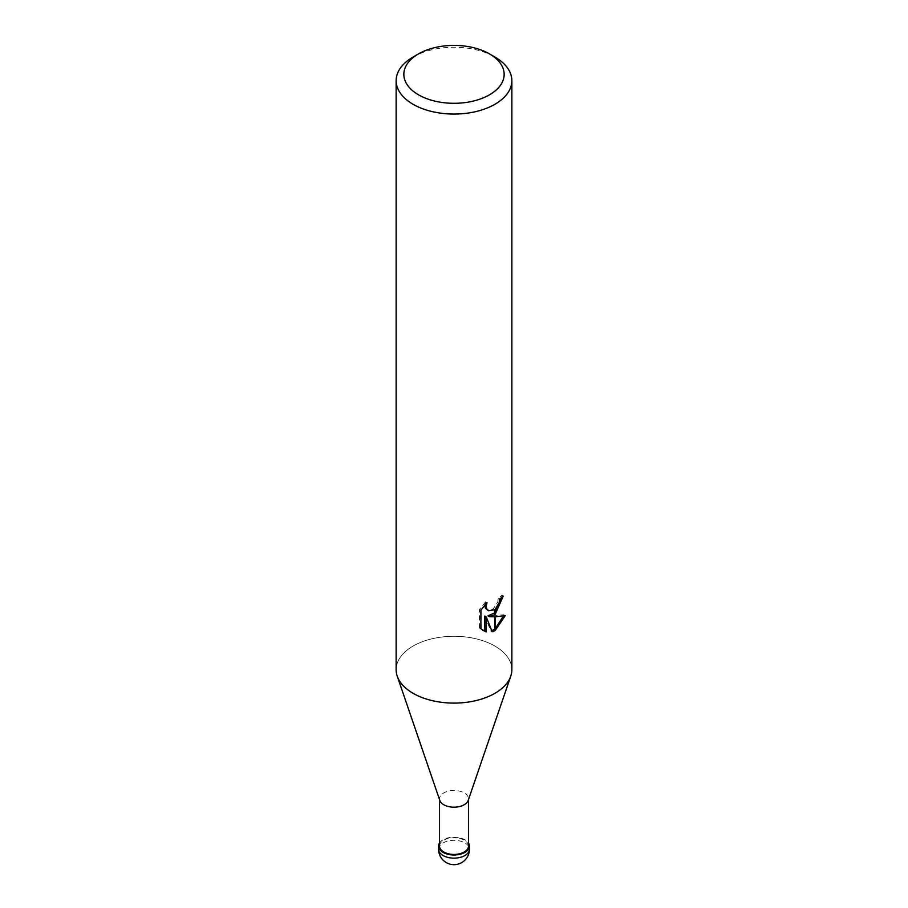 <?xml version="1.0" encoding="UTF-8"?>
<svg xmlns="http://www.w3.org/2000/svg" width="908" height="908" viewBox="0 0 908 908"><rect width="100%" height="100%" fill="white"/><g stroke="black" fill="none" stroke-linecap="round" stroke-linejoin="round"><path stroke-width="0.68" stroke-dasharray="4.54 3.41" d="M439.812 800.459A14.471 8.354 180 0 1 439.529 798.836A14.471 8.354 180 0 1 443.774 792.934A14.471 8.354 180 0 1 459.539 791.118A14.471 8.354 180 0 1 468.471 798.836A14.471 8.354 180 0 1 468.188 800.459M439.529 846.086A14.471 8.354 180 0 1 443.774 840.184A14.471 8.354 180 0 1 459.539 838.368A14.471 8.354 180 0 1 468.471 846.086M494.917 693.315A57.862 33.414 180 0 1 437.168 701.657A57.862 33.414 180 0 1 397.239 676.176A57.862 33.414 180 0 1 413.083 646.065A57.862 33.414 180 0 1 476.144 638.823A57.862 33.414 180 0 1 511.862 669.695M396.138 669.695A57.862 33.414 180 0 1 413.083 646.065A57.862 33.414 180 0 1 481.251 640.219A57.862 33.414 180 0 1 510.761 676.176L510.705 676.358M501.727 597.419L501.829 595.273A55.933 32.291 180 0 1 498.333 598.213L497.732 602.083L493.158 609.086L487.04 609.972M498.333 598.213L499.706 599.008M480.911 610.176L479.481 609.347L479.481 627.995L480.911 628.813M484.815 604.944L485.61 601.834L486.994 602.64M485.61 601.845L479.481 609.359M503.407 616.055L503.792 614.807L487.993 615.862M503.792 614.807L505.234 615.635M501.829 595.273L503.236 596.079M479.481 627.984L482.727 630.356M484.804 616.01L490.831 631.003L491.773 630.685M490.831 631.003L492.193 631.786M413.083 57.034A57.862 33.414 180 0 1 494.917 57.034M439.529 842.987A15.425 8.91 180 0 1 443.093 839.786A15.425 8.91 180 0 1 468.471 842.987M438.564 849.23A15.436 8.91 180 0 1 443.093 842.942A15.436 8.91 180 0 1 459.902 841.001A15.436 8.91 180 0 1 469.436 849.23M439.529 799.653L439.529 798.836M483.408 630.788L482 629.97M468.471 799.653L468.471 798.836"/><path stroke-width="1.36" d="M510.705 676.358L468.188 800.459A14.471 8.354 180 0 1 464.226 804.738A14.471 8.354 180 0 1 449.789 806.826A14.471 8.354 180 0 1 439.812 800.459L397.295 676.358M468.471 799.653L468.471 846.086A14.471 8.354 180 0 1 464.226 851.988A14.471 8.354 180 0 1 448.461 853.804A14.471 8.354 180 0 1 439.529 846.086L439.529 799.653M489.457 94.829A50.156 28.954 180 0 1 418.543 94.829A50.156 28.954 180 0 1 418.531 53.878A50.156 28.954 180 0 1 418.543 53.878A50.156 28.954 180 0 1 489.469 53.878A50.156 28.954 180 0 1 489.457 94.829M413.083 57.034L418.543 53.878L413.083 57.034A57.862 33.414 180 0 0 396.138 80.653A57.862 33.414 180 0 0 431.856 111.525A57.862 33.414 180 0 0 494.917 104.284A57.862 33.414 180 0 0 511.862 80.653A57.862 33.414 180 0 0 494.917 57.034L489.469 53.878M511.862 80.653L511.862 669.695A57.862 33.414 180 0 1 494.917 693.315A57.862 33.414 180 0 1 431.856 700.556A57.862 33.414 180 0 1 396.138 669.695L396.138 80.653M489.378 616.657L494.678 616.804L494.678 630.776L492.193 631.786L486.2 616.816L486.2 631.923L480.911 628.813L480.911 610.176L486.994 602.64L486.177 606.34L486.767 608.996L488.425 610.766L494.678 609.756L494.678 614.739L489.378 616.657L487.993 615.862L494.678 612.866M494.678 609.756A9.239 5.335 120 0 0 495.155 609.359L499.105 602.878L499.706 599.008A57.862 33.414 0 0 0 503.236 596.079L495.155 614.387A15.209 8.785 -60 0 1 494.678 614.739M495.155 630.504L495.155 616.804L505.234 615.635L495.155 630.504A20.941 12.088 -60 0 1 494.678 630.776M495.155 612.423L501.727 597.419M495.155 614.398L495.155 609.359M488.425 610.766L485.383 608.201L484.815 604.944M482.727 630.356L484.804 631.117L484.804 616.01L486.2 616.816M491.773 630.685L494.678 629.153M495.155 628.813L503.407 616.055M484.804 631.117L486.2 631.923M510.761 676.176A57.862 33.414 180 0 1 494.917 693.315M468.471 842.987A15.425 8.91 180 0 1 469.425 846.086A15.425 8.91 180 0 1 464.907 852.385A15.425 8.91 180 0 1 448.098 854.315A15.425 8.91 180 0 1 438.575 846.086A15.425 8.91 180 0 1 439.529 842.987M469.425 846.086L469.436 849.23A15.436 8.91 180 0 1 469.436 849.241A15.436 8.91 180 0 1 464.907 855.54A15.436 8.91 180 0 1 448.098 857.47A15.436 8.91 180 0 1 438.564 849.241A15.436 8.91 180 0 1 438.564 849.23L438.575 846.086M438.564 849.241A15.436 15.436 0 0 0 461.718 862.6A15.436 15.436 0 0 0 469.436 849.241"/></g></svg>
